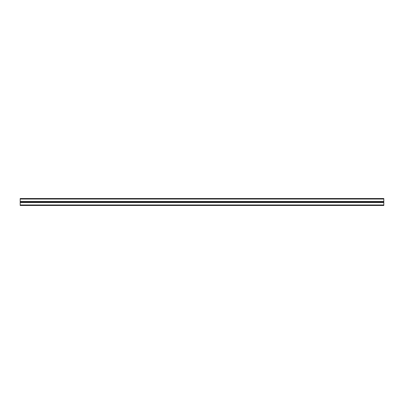 <?xml version="1.0" encoding="UTF-8"?>
<svg xmlns="http://www.w3.org/2000/svg" width="404" height="404" viewBox="0 0 404 404"><rect width="100%" height="100%" fill="white"/><g stroke="black" fill="none" stroke-linecap="round" stroke-linejoin="round"><path stroke-width="0.61" d="M20.2 204.974L20.2 202L383.8 202L383.8 205.469L20.2 205.469L20.2 204.974L383.8 204.974M20.2 199.026L20.2 202L383.8 202L383.8 198.531L20.2 198.531L20.2 199.026L383.8 199.026M20.2 202.495L383.8 202.495M20.2 201.505L383.8 201.505"/></g></svg>
